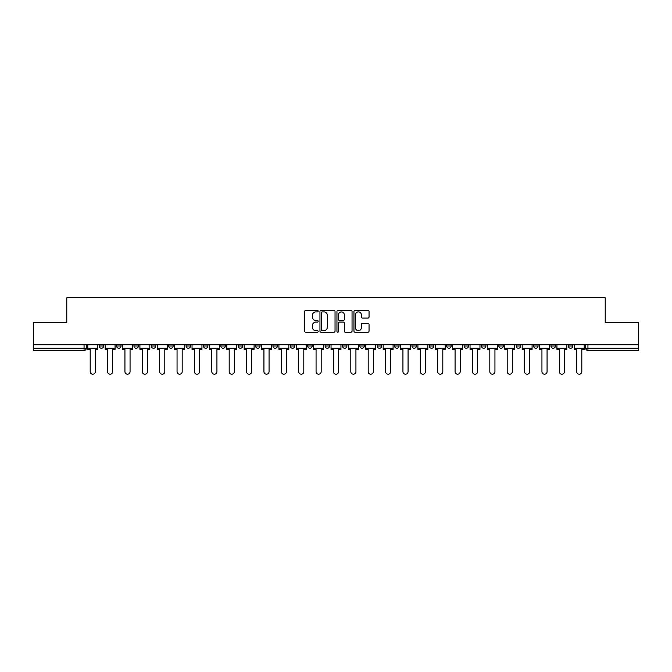 <?xml version="1.0" encoding="UTF-8"?>
<svg xmlns="http://www.w3.org/2000/svg" width="672" height="672" viewBox="0 0 672 672"><rect width="100%" height="100%" fill="white"/><g stroke="black" fill="none" stroke-linecap="round" stroke-linejoin="round"><path stroke-width="1.01" d="M318.184 311.128A0.764 0.764 0 0 0 317.411 310.363L305.802 310.363A1.092 1.092 0 0 0 304.702 311.455L304.702 331.136A1.092 1.092 0 0 0 305.802 332.228L317.411 332.228A0.764 0.764 0 0 0 318.184 331.464A0.764 0.764 0 0 0 317.411 330.7L315.907 330.7A3.494 3.494 0 0 1 312.413 327.205L312.413 325.559A3.494 3.494 0 0 1 315.907 322.064L317.411 322.064A0.764 0.764 0 0 0 318.184 321.3A0.764 0.764 0 0 0 317.411 320.536L315.907 320.536A3.494 3.494 0 0 1 312.413 317.033L312.413 315.395A3.494 3.494 0 0 1 315.907 311.892L317.411 311.892A0.764 0.764 0 0 0 318.184 311.128M568.344 344.803L568.344 346.021L572.796 346.021A2.226 2.226 0 0 1 570.57 348.256A2.226 2.226 0 0 1 568.344 346.021L568.344 344.803M550.964 344.803L550.964 346.021L555.425 346.021A2.226 2.226 0 0 1 553.19 348.256A2.226 2.226 0 0 1 550.964 346.021L550.964 344.803M446.712 344.803L446.712 346.021L451.164 346.021A2.226 2.226 0 0 1 448.938 348.256A2.226 2.226 0 0 1 446.712 346.021L446.712 344.803M429.341 344.803L429.341 346.021L433.793 346.021A2.226 2.226 0 0 1 431.567 348.256A2.226 2.226 0 0 1 429.341 346.021L429.341 344.803M411.961 344.803L411.961 346.021L416.413 346.021A2.226 2.226 0 0 1 414.187 348.256A2.226 2.226 0 0 1 411.961 346.021L411.961 344.803M377.21 344.803L377.21 346.021L381.662 346.021A2.226 2.226 0 0 1 379.436 348.256A2.226 2.226 0 0 1 377.21 346.021L377.21 344.803M342.46 346.021L342.46 344.803L342.46 346.021A2.226 2.226 0 0 0 344.686 348.256A2.226 2.226 0 0 1 342.46 346.021L346.912 346.021A2.226 2.226 0 0 1 344.686 348.256A2.226 2.226 0 0 0 346.912 346.021L346.912 344.803L346.912 346.021M325.088 346.021L325.088 344.803L325.088 346.021A2.226 2.226 0 0 0 327.314 348.256A2.226 2.226 0 0 1 325.088 346.021L329.54 346.021A2.226 2.226 0 0 1 327.314 348.256M307.709 346.021L307.709 344.803L307.709 346.021A2.226 2.226 0 0 0 309.935 348.256A2.226 2.226 0 0 1 307.709 346.021L312.161 346.021A2.226 2.226 0 0 1 309.935 348.256A2.226 2.226 0 0 0 312.161 346.021L312.161 344.803L312.161 346.021M290.338 344.803L290.338 346.021L294.79 346.021A2.226 2.226 0 0 1 292.564 348.256A2.226 2.226 0 0 1 290.338 346.021L290.338 344.803M272.958 344.803L272.958 346.021L277.41 346.021A2.226 2.226 0 0 1 275.184 348.256A2.226 2.226 0 0 1 272.958 346.021L272.958 344.803M255.587 344.803L255.587 346.021L260.039 346.021A2.226 2.226 0 0 1 257.813 348.256A2.226 2.226 0 0 1 255.587 346.021L255.587 344.803M238.207 346.021L238.207 344.803L238.207 346.021A2.226 2.226 0 0 0 240.433 348.256A2.226 2.226 0 0 1 238.207 346.021L242.659 346.021A2.226 2.226 0 0 1 240.433 348.256M203.456 346.021L203.456 344.803L203.456 346.021A2.226 2.226 0 0 0 205.682 348.256A2.226 2.226 0 0 1 203.456 346.021L207.908 346.021A2.226 2.226 0 0 1 205.682 348.256A2.226 2.226 0 0 0 207.908 346.021L207.908 344.803L207.908 346.021M186.077 346.021L186.077 344.803L186.077 346.021A2.226 2.226 0 0 0 188.311 348.256A2.226 2.226 0 0 1 186.077 346.021L190.537 346.021A2.226 2.226 0 0 1 188.311 348.256A2.226 2.226 0 0 0 190.537 346.021L190.537 344.803L190.537 346.021M168.706 346.021L168.706 344.803L168.706 346.021A2.226 2.226 0 0 0 170.932 348.256A2.226 2.226 0 0 1 168.706 346.021L173.158 346.021A2.226 2.226 0 0 1 170.932 348.256A2.226 2.226 0 0 0 173.158 346.021L173.158 344.803L173.158 346.021M151.326 346.021L151.326 344.803L151.326 346.021A2.226 2.226 0 0 0 153.56 348.256A2.226 2.226 0 0 1 151.326 346.021L155.786 346.021A2.226 2.226 0 0 1 153.56 348.256M133.955 346.021L133.955 344.803L133.955 346.021A2.226 2.226 0 0 0 136.181 348.256A2.226 2.226 0 0 1 133.955 346.021L138.407 346.021A2.226 2.226 0 0 1 136.181 348.256A2.226 2.226 0 0 0 138.407 346.021L138.407 344.803L138.407 346.021M116.575 346.021L116.575 344.803L116.575 346.021A2.226 2.226 0 0 0 118.81 348.256A2.226 2.226 0 0 1 116.575 346.021L121.036 346.021A2.226 2.226 0 0 1 118.81 348.256A2.226 2.226 0 0 0 121.036 346.021L121.036 344.803L121.036 346.021M367.954 318.074A1.092 1.092 0 0 0 369.046 316.982L369.046 311.455A1.092 1.092 0 0 0 367.954 310.363L355.051 310.363A1.092 1.092 0 0 0 353.959 311.455L353.959 331.136A1.092 1.092 0 0 0 355.051 332.228L367.954 332.228A1.092 1.092 0 0 0 369.046 331.136L369.046 324.467A1.092 1.092 0 0 0 367.954 323.375L362.426 323.375A1.092 1.092 0 0 0 361.334 324.467L361.334 327.776A2.923 2.923 0 0 1 358.411 330.7A2.923 2.923 0 0 1 355.488 327.776L355.488 314.824A2.923 2.923 0 0 1 358.411 311.892A2.923 2.923 0 0 1 361.334 314.824L361.334 316.982A1.092 1.092 0 0 0 362.426 318.074L367.954 318.074M33.6 344.803L33.6 322.636L66.788 322.636L66.788 297.797L605.212 297.797L605.212 322.636L638.4 322.636L638.4 344.803L33.6 344.803L33.6 348.256L86.285 348.256L86.285 344.803L86.285 348.256A2.226 2.226 0 0 1 84.059 350.482L33.6 350.482L33.6 348.256M335.042 311.455A1.092 1.092 0 0 0 333.95 310.363L321.048 310.363A1.092 1.092 0 0 0 319.956 311.455L319.956 331.136A1.092 1.092 0 0 0 321.048 332.228L333.95 332.228A1.092 1.092 0 0 0 335.042 331.136L335.042 311.455M338.05 310.363L350.952 310.363A1.092 1.092 0 0 1 352.044 311.455L352.044 331.136A1.092 1.092 0 0 1 350.952 332.228L345.433 332.228A1.092 1.092 0 0 1 344.333 331.136L344.333 323.156A1.092 1.092 0 0 0 343.241 322.064L339.578 322.064A1.092 1.092 0 0 0 338.486 323.156L338.486 331.464A0.764 0.764 0 0 1 337.722 332.228A0.764 0.764 0 0 1 336.958 331.464L336.958 311.455A1.092 1.092 0 0 1 338.05 310.363M585.715 344.803L585.715 348.256L638.4 348.256L638.4 350.482L587.941 350.482A2.226 2.226 0 0 1 585.715 348.256L585.715 344.803M638.4 344.803L638.4 348.256M572.796 344.803L572.796 346.021M555.425 344.803L555.425 346.021L555.425 344.803M538.045 344.803L538.045 346.021A2.226 2.226 0 0 1 535.819 348.256A2.226 2.226 0 0 1 533.593 346.021L538.045 346.021M533.593 344.803L533.593 346.021M520.674 344.803L520.674 346.021A2.226 2.226 0 0 1 518.44 348.256A2.226 2.226 0 0 1 516.214 346.021L520.674 346.021M516.214 344.803L516.214 346.021M503.294 344.803L503.294 346.021A2.226 2.226 0 0 1 501.068 348.256A2.226 2.226 0 0 1 498.842 346.021L503.294 346.021M498.842 344.803L498.842 346.021M485.923 344.803L485.923 346.021A2.226 2.226 0 0 1 483.689 348.256A2.226 2.226 0 0 1 481.463 346.021L485.923 346.021M481.463 344.803L481.463 346.021M468.544 344.803L468.544 346.021A2.226 2.226 0 0 1 466.318 348.256A2.226 2.226 0 0 1 464.092 346.021L468.544 346.021M464.092 344.803L464.092 346.021M451.164 344.803L451.164 346.021A2.226 2.226 0 0 1 448.938 348.256M433.793 344.803L433.793 346.021M416.413 346.021L416.413 344.803L416.413 346.021A2.226 2.226 0 0 1 414.187 348.256M399.042 344.803L399.042 346.021A2.226 2.226 0 0 1 396.816 348.256A2.226 2.226 0 0 1 394.59 346.021A2.226 2.226 0 0 0 396.816 348.256A2.226 2.226 0 0 0 399.042 346.021L394.59 346.021L394.59 344.803M381.662 346.021L381.662 344.803L381.662 346.021A2.226 2.226 0 0 1 379.436 348.256M364.291 344.803L364.291 346.021A2.226 2.226 0 0 1 362.065 348.256A2.226 2.226 0 0 1 359.839 346.021A2.226 2.226 0 0 0 362.065 348.256M359.839 344.803L359.839 346.021L364.291 346.021M329.54 344.803L329.54 346.021L329.54 344.803M294.79 346.021L294.79 344.803L294.79 346.021A2.226 2.226 0 0 1 292.564 348.256M277.41 346.021L277.41 344.803L277.41 346.021A2.226 2.226 0 0 1 275.184 348.256M260.039 346.021L260.039 344.803L260.039 346.021A2.226 2.226 0 0 1 257.813 348.256M242.659 344.803L242.659 346.021L242.659 344.803M225.288 346.021L225.288 344.803L225.288 346.021A2.226 2.226 0 0 1 223.062 348.256A2.226 2.226 0 0 1 220.836 346.021L225.288 346.021A2.226 2.226 0 0 1 223.062 348.256M220.836 344.803L220.836 346.021M155.786 344.803L155.786 346.021L155.786 344.803M103.656 344.803L103.656 346.021A2.226 2.226 0 0 1 101.43 348.256A2.226 2.226 0 0 1 99.204 346.021A2.226 2.226 0 0 0 101.43 348.256A2.226 2.226 0 0 0 103.656 346.021L103.656 344.803M99.204 344.803L99.204 346.021L103.656 346.021M84.059 344.803L84.059 350.482A2.226 2.226 0 0 0 86.285 348.256M322.249 311.892A0.764 0.764 0 0 0 321.485 312.665L321.485 329.935A0.764 0.764 0 0 0 322.249 330.7L323.837 330.7A3.494 3.494 0 0 0 327.34 327.205L327.34 315.395A3.494 3.494 0 0 0 323.837 311.892L322.249 311.892M344.333 314.874A2.923 2.923 0 0 0 341.41 311.951A2.923 2.923 0 0 0 338.486 314.874L338.486 319.435A1.092 1.092 0 0 0 339.578 320.536L343.241 320.536A1.092 1.092 0 0 0 344.333 319.435L344.333 314.874M87.788 348.256L87.788 349.364L90.182 349.364L90.182 371.641A2.562 2.562 0 0 0 92.744 374.203A2.562 2.562 0 0 0 95.306 371.641L95.306 349.364L97.7 349.364L97.7 348.256L87.788 348.256L87.788 344.803M97.7 348.256L97.7 344.803M105.16 348.256L105.16 349.364L107.554 349.364L107.554 371.641A2.562 2.562 0 0 0 110.116 374.203A2.562 2.562 0 0 0 112.678 371.641L112.678 349.364L115.072 349.364L115.072 348.256L105.16 348.256L105.16 344.803M115.072 348.256L115.072 344.803M122.539 348.256L122.539 349.364L124.933 349.364L124.933 371.641A2.562 2.562 0 0 0 127.495 374.203A2.562 2.562 0 0 0 130.057 371.641L130.057 349.364L132.451 349.364L132.451 348.256L122.539 348.256L122.539 344.803M132.451 348.256L132.451 344.803M139.91 348.256L139.91 349.364L142.304 349.364L142.304 371.641A2.562 2.562 0 0 0 144.866 374.203A2.562 2.562 0 0 0 147.428 371.641L147.428 349.364L149.822 349.364L149.822 348.256L139.91 348.256L139.91 344.803M149.822 348.256L149.822 344.803M157.29 348.256L157.29 349.364L159.684 349.364L159.684 371.641A2.562 2.562 0 0 0 162.246 374.203A2.562 2.562 0 0 0 164.808 371.641L164.808 349.364L167.202 349.364L167.202 348.256L157.29 348.256L157.29 344.803M167.202 348.256L167.202 344.803M174.661 348.256L174.661 349.364L177.055 349.364L177.055 371.641A2.562 2.562 0 0 0 179.617 374.203A2.562 2.562 0 0 0 182.179 371.641L182.179 349.364L184.573 349.364L184.573 348.256L174.661 348.256L174.661 344.803M184.573 348.256L184.573 344.803M192.041 348.256L192.041 349.364L194.435 349.364L194.435 371.641A2.562 2.562 0 0 0 196.997 374.203A2.562 2.562 0 0 0 199.559 371.641L199.559 349.364L201.953 349.364L201.953 348.256L192.041 348.256L192.041 344.803M201.953 348.256L201.953 344.803M209.412 348.256L209.412 349.364L211.806 349.364L211.806 371.641A2.562 2.562 0 0 0 214.368 374.203A2.562 2.562 0 0 0 216.93 371.641L216.93 349.364L219.324 349.364L219.324 348.256L209.412 348.256L209.412 344.803M219.324 348.256L219.324 344.803M226.792 348.256L226.792 349.364L229.186 349.364L229.186 371.641A2.562 2.562 0 0 0 231.748 374.203A2.562 2.562 0 0 0 234.31 371.641L234.31 349.364L236.704 349.364L236.704 348.256L226.792 348.256L226.792 344.803M236.704 348.256L236.704 344.803M244.163 348.256L244.163 349.364L246.557 349.364L246.557 371.641A2.562 2.562 0 0 0 249.119 374.203A2.562 2.562 0 0 0 251.681 371.641L251.681 349.364L254.083 349.364L254.083 348.256L244.163 348.256L244.163 344.803M254.083 348.256L254.083 344.803M261.542 348.256L261.542 349.364L263.936 349.364L263.936 371.641A2.562 2.562 0 0 0 266.498 374.203A2.562 2.562 0 0 0 269.06 371.641L269.06 349.364L271.454 349.364L271.454 348.256L261.542 348.256L261.542 344.803M271.454 348.256L271.454 344.803M278.914 348.256L278.914 349.364L281.316 349.364L281.316 371.641A2.562 2.562 0 0 0 283.87 374.203A2.562 2.562 0 0 0 286.432 371.641L286.432 349.364L288.834 349.364L288.834 348.256L278.914 348.256L278.914 344.803M288.834 348.256L288.834 344.803M296.293 348.256L296.293 349.364L298.687 349.364L298.687 371.641A2.562 2.562 0 0 0 301.249 374.203A2.562 2.562 0 0 0 303.811 371.641L303.811 349.364L306.205 349.364L306.205 348.256L296.293 348.256L296.293 344.803M306.205 348.256L306.205 344.803M313.664 348.256L313.664 349.364L316.067 349.364L316.067 371.641A2.562 2.562 0 0 0 318.62 374.203A2.562 2.562 0 0 0 321.182 371.641L321.182 349.364L323.585 349.364L323.585 348.256L313.664 348.256L313.664 344.803M323.585 348.256L323.585 344.803M331.044 348.256L331.044 349.364L333.438 349.364L333.438 371.641A2.562 2.562 0 0 0 336 374.203A2.562 2.562 0 0 0 338.562 371.641L338.562 349.364L340.956 349.364L340.956 348.256L331.044 348.256L331.044 344.803M340.956 348.256L340.956 344.803M348.415 348.256L348.415 349.364L350.818 349.364L350.818 371.641A2.562 2.562 0 0 0 353.38 374.203A2.562 2.562 0 0 0 355.933 371.641L355.933 349.364L358.336 349.364L358.336 348.256L348.415 348.256L348.415 344.803M358.336 348.256L358.336 344.803M365.795 348.256L365.795 349.364L368.189 349.364L368.189 371.641A2.562 2.562 0 0 0 370.751 374.203A2.562 2.562 0 0 0 373.313 371.641L373.313 349.364L375.707 349.364L375.707 348.256L365.795 348.256L365.795 344.803M375.707 348.256L375.707 344.803M383.166 348.256L383.166 349.364L385.568 349.364L385.568 371.641A2.562 2.562 0 0 0 388.13 374.203A2.562 2.562 0 0 0 390.684 371.641L390.684 349.364L393.086 349.364L393.086 348.256L383.166 348.256L383.166 344.803M393.086 348.256L393.086 344.803M400.546 348.256L400.546 349.364L402.94 349.364L402.94 371.641A2.562 2.562 0 0 0 405.502 374.203A2.562 2.562 0 0 0 408.064 371.641L408.064 349.364L410.458 349.364L410.458 348.256L400.546 348.256L400.546 344.803M410.458 348.256L410.458 344.803M417.917 348.256L417.917 349.364L420.319 349.364L420.319 371.641A2.562 2.562 0 0 0 422.881 374.203A2.562 2.562 0 0 0 425.443 371.641L425.443 349.364L427.837 349.364L427.837 348.256L417.917 348.256L417.917 344.803M427.837 348.256L427.837 344.803M435.296 348.256L435.296 349.364L437.69 349.364L437.69 371.641A2.562 2.562 0 0 0 440.252 374.203A2.562 2.562 0 0 0 442.814 371.641L442.814 349.364L445.208 349.364L445.208 348.256L435.296 348.256L435.296 344.803M445.208 348.256L445.208 344.803M452.676 348.256L452.676 349.364L455.07 349.364L455.07 371.641A2.562 2.562 0 0 0 457.632 374.203A2.562 2.562 0 0 0 460.194 371.641L460.194 349.364L462.588 349.364L462.588 348.256L452.676 348.256L452.676 344.803M462.588 348.256L462.588 344.803M470.047 348.256L470.047 349.364L472.441 349.364L472.441 371.641A2.562 2.562 0 0 0 475.003 374.203A2.562 2.562 0 0 0 477.565 371.641L477.565 349.364L479.959 349.364L479.959 348.256L470.047 348.256L470.047 344.803M479.959 348.256L479.959 344.803M487.427 348.256L487.427 349.364L489.821 349.364L489.821 371.641A2.562 2.562 0 0 0 492.383 374.203A2.562 2.562 0 0 0 494.945 371.641L494.945 349.364L497.339 349.364L497.339 348.256L487.427 348.256L487.427 344.803M497.339 348.256L497.339 344.803M504.798 348.256L504.798 349.364L507.192 349.364L507.192 371.641A2.562 2.562 0 0 0 509.754 374.203A2.562 2.562 0 0 0 512.316 371.641L512.316 349.364L514.71 349.364L514.71 348.256L504.798 348.256L504.798 344.803M514.71 348.256L514.71 344.803M522.178 348.256L522.178 349.364L524.572 349.364L524.572 371.641A2.562 2.562 0 0 0 527.134 374.203A2.562 2.562 0 0 0 529.696 371.641L529.696 349.364L532.09 349.364L532.09 348.256L522.178 348.256L522.178 344.803M532.09 348.256L532.09 344.803M539.549 348.256L539.549 349.364L541.943 349.364L541.943 371.641A2.562 2.562 0 0 0 544.505 374.203A2.562 2.562 0 0 0 547.067 371.641L547.067 349.364L549.461 349.364L549.461 348.256L539.549 348.256L539.549 344.803M549.461 348.256L549.461 344.803M556.928 348.256L556.928 349.364L559.322 349.364L559.322 371.641A2.562 2.562 0 0 0 561.884 374.203A2.562 2.562 0 0 0 564.446 371.641L564.446 349.364L566.84 349.364L566.84 348.256L556.928 348.256L556.928 344.803M566.84 348.256L566.84 344.803M574.3 348.256L574.3 349.364L576.694 349.364L576.694 371.641A2.562 2.562 0 0 0 579.256 374.203A2.562 2.562 0 0 0 581.818 371.641L581.818 349.364L584.212 349.364L584.212 348.256L574.3 348.256L574.3 344.803M584.212 348.256L584.212 344.803M587.941 344.803L587.941 350.482"/></g></svg>
